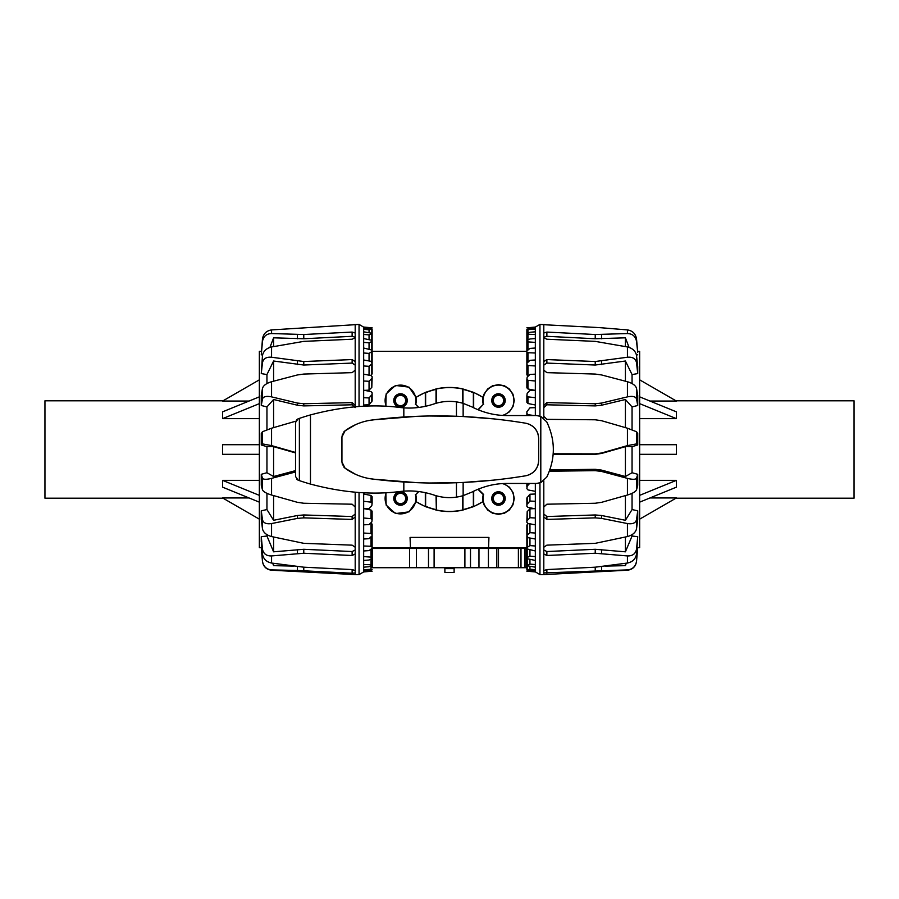 <?xml version="1.0" encoding="UTF-8"?>
<svg xmlns="http://www.w3.org/2000/svg" width="899" height="899" viewBox="0 0 899 899"><rect width="100%" height="100%" fill="white"/><g stroke="black" fill="none" stroke-linecap="round" stroke-linejoin="round"><path stroke-width="1.35" d="M426.407 547.66L426.407 548.469M417.552 547.66L417.552 548.469M472.593 547.66L472.593 548.469M481.448 547.66L481.448 548.469M454.467 567.707L454.119 568.629L444.881 568.629L444.533 567.707M454.119 568.629L454.119 572.483L444.881 572.483L444.881 568.629M410.068 537.411L488.932 537.411L488.573 547.66L410.427 547.66L410.068 537.411M503.373 483.55L509.407 487.168L513.048 492.483L514.273 498.496L512.981 504.822L509.25 510.138L504.44 513.205L498.496 514.374L492.551 513.205L487.741 510.138L483.999 504.822L483.01 501.642L473.795 506.564L462.524 510.16C453.838 512.014 445.162 512.014 436.476 510.16L425.205 506.564L415.99 501.642L409.045 511.857L395.526 513.565L386.132 505.081L385.873 492.663M385.873 406.337L386.121 393.942L395.515 385.446L409.045 387.143L415.99 397.358L425.205 392.436L436.476 388.84C445.162 386.986 453.838 386.986 462.524 388.84L473.795 392.436L483.01 397.358L483.999 394.178L487.741 388.862L492.551 385.795L498.496 384.626L504.44 385.795L509.25 388.862L512.981 394.178L514.273 400.505L513.048 406.517L509.407 411.832L503.373 415.45M462.648 495.787L462.648 509.991A61.907 61.907 0 0 1 436.352 509.991L436.352 495.776M436.026 495.686L436.352 509.991M436.026 509.598A61.581 61.581 0 0 1 425.632 506.272L425.317 506.485A61.907 61.907 0 0 1 415.934 501.518A15.721 15.721 0 0 0 415.743 494.607L418.788 491.551M477.931 489.281L483.257 494.607A15.721 15.721 0 0 0 483.066 501.518L483.01 501.642M483.066 501.518A61.907 61.907 0 0 1 473.683 506.485L473.683 491.191M462.974 495.686L462.974 509.598A61.581 61.581 0 0 0 473.368 506.272L473.683 506.485M491.798 498.496A6.698 6.698 0 0 0 501.844 504.294A6.698 6.698 0 0 0 501.844 492.686A6.698 6.698 0 0 0 491.798 498.496M492.944 498.496A5.54 5.54 0 0 1 501.26 493.686A5.54 5.54 0 0 1 501.26 503.294A5.54 5.54 0 0 1 492.944 498.496M491.753 498.496A6.731 6.731 0 0 1 501.856 492.663A6.731 6.731 0 0 1 501.856 504.328A6.731 6.731 0 0 1 491.753 498.496M493.326 498.496A5.169 5.169 0 0 0 501.08 502.968A5.169 5.169 0 0 0 501.08 494.012A5.169 5.169 0 0 0 493.326 498.496M407.202 498.496A6.698 6.698 0 0 1 397.156 504.294A6.698 6.698 0 0 1 397.156 492.686A6.698 6.698 0 0 1 407.202 498.496M406.056 498.496A5.54 5.54 0 0 0 397.74 493.686A5.54 5.54 0 0 0 397.74 503.294A5.54 5.54 0 0 0 406.056 498.496M407.247 498.496A6.731 6.731 0 0 1 397.144 504.328A6.731 6.731 0 0 1 397.144 492.663A6.731 6.731 0 0 1 407.247 498.496M405.674 498.496A5.169 5.169 0 0 1 397.92 502.968A5.169 5.169 0 0 1 397.92 494.012A5.169 5.169 0 0 1 405.674 498.496M491.798 400.505A6.698 6.698 0 0 1 501.844 394.706A6.698 6.698 0 0 1 501.844 406.314A6.698 6.698 0 0 1 491.798 400.505M492.944 400.505A5.54 5.54 0 0 0 501.26 405.314A5.54 5.54 0 0 0 501.26 395.706A5.54 5.54 0 0 0 492.944 400.505M491.753 400.505A6.731 6.731 0 0 1 501.856 394.672A6.731 6.731 0 0 1 501.856 406.337A6.731 6.731 0 0 1 491.753 400.505M493.326 400.505A5.169 5.169 0 0 1 501.08 396.032A5.169 5.169 0 0 1 501.08 404.988A5.169 5.169 0 0 1 493.326 400.505M407.202 400.505A6.698 6.698 0 0 0 397.156 394.706A6.698 6.698 0 0 0 397.156 406.314A6.698 6.698 0 0 0 407.202 400.505M407.247 400.505A6.731 6.731 0 0 1 397.144 406.337A6.731 6.731 0 0 1 397.144 394.672A6.731 6.731 0 0 1 407.247 400.505M406.056 400.505A5.54 5.54 0 0 0 397.74 395.706A5.54 5.54 0 0 0 397.74 405.314A5.54 5.54 0 0 0 406.056 400.505M405.674 400.505A5.169 5.169 0 0 0 397.92 396.032A5.169 5.169 0 0 0 397.92 404.988A5.169 5.169 0 0 0 405.674 400.505M425.317 492.652L425.317 506.485M418.788 407.449L415.743 404.393A15.721 15.721 0 0 0 415.934 397.482A61.907 61.907 0 0 1 425.317 392.515L425.317 406.348M436.352 403.224L436.352 389.009A61.907 61.907 0 0 1 462.648 389.009L462.648 403.213M473.683 407.809L473.683 392.515A61.907 61.907 0 0 1 483.066 397.482A15.721 15.721 0 0 0 483.257 404.393L477.931 409.719M478.257 409.854L483.257 404.393M462.974 403.314L462.974 389.402A61.581 61.581 0 0 1 473.368 392.728L473.683 392.515M473.368 392.728L473.368 407.652M436.026 403.314L436.026 389.402A61.581 61.581 0 0 0 425.632 392.728L425.317 392.515M425.632 392.728L425.632 406.281M478.257 489.146L483.617 494.506A15.395 15.395 0 0 0 494.529 513.374A15.395 15.395 0 0 0 513.374 502.44A15.395 15.395 0 0 0 502.429 483.606M418.383 491.506L415.743 494.607M415.383 494.506A15.395 15.395 0 0 1 399.527 513.857A15.395 15.395 0 0 1 386.267 492.641M483.617 404.494A15.395 15.395 0 0 1 494.529 385.626A15.395 15.395 0 0 1 513.374 396.56A15.395 15.395 0 0 1 502.429 415.394M418.383 407.494L415.743 404.393M415.383 404.494A15.395 15.395 0 0 0 399.527 385.143A15.395 15.395 0 0 0 386.267 406.359M473.368 506.272L473.368 491.348M425.632 506.272L425.632 492.719M526.87 569.719L526.87 567.707L526.241 567.707L526.241 548.469L526.87 548.469M526.241 567.707L497.349 567.707M497.349 548.469L526.241 548.469M488.427 548.469L496.81 548.469L496.81 567.707L488.427 567.707L488.427 548.469L470.503 548.469L470.503 567.707L428.497 567.707L428.497 548.469L470.503 548.469M488.427 567.707L470.503 567.707M428.497 567.707L372.377 567.707L372.377 548.469L428.497 548.469M370.68 375.49L372.13 373.849L372.13 363.589L369.051 366.309L363.668 365.972L363.668 359.982L371.017 361.331L372.13 363.589M364.634 390.368L369.051 390.144L371.804 387.39L372.13 378.119L369.051 381.277L363.668 381.007L363.668 374.153L371.017 375.557L372.13 376.67L372.13 378.119M372.13 534.399L372.13 524.139L371.017 523.106L371.017 533.512L372.13 534.399L372.13 535.68L369.051 538.681L363.668 539.018L363.668 533.028L371.017 533.512M363.668 404.988L369.051 404.775L372.13 401.01L372.13 394.425L369.051 397.942L363.668 397.718L363.668 390.177L371.017 391.604L372.13 392.818L372.13 394.425M372.13 519.723L371.804 521.914L369.051 524.567L363.668 524.847L363.668 517.993L371.017 518.689L372.13 519.723L372.13 511.183L371.017 510.036L364.713 508.789M372.13 503.305L371.804 505.71L369.051 508.609L363.668 508.823L363.668 501.282L371.017 502.159L372.13 503.305L372.13 496.709L371.017 495.473L363.668 494.012M363.668 327.067L372.13 327.809L363.668 327.146L359.049 324.404L352.127 324.876L355.195 324.528L355.195 333.012L352.127 332.068L303.772 334.518L271.565 333.551C266.441 333.743 263.407 336.372 262.474 341.44L261.272 354.824L262.474 338.889C263.407 333.72 266.441 330.72 271.565 329.911L352.127 324.876L271.565 329.911L271.565 333.551M363.668 571.854L372.13 571.18L363.668 571.933L363.668 569.685L371.017 569.292L372.13 569.719L369.051 570.55L363.668 571.011M369.051 329.776L363.668 329.315L363.668 327.989L372.13 329.068L369.051 329.776L369.051 332.54M369.051 334.889L363.668 334.439L363.668 331.821L372.13 333.282L369.051 334.889L369.051 339.384M363.668 564.561L372.13 564.729L369.051 566.73L363.668 567.179L363.668 556.605L372.13 557.189L371.804 558.436L369.051 560.021L363.668 560.448M369.051 342.822L363.668 342.395L363.668 338.552L372.13 340.35L371.804 341.541L369.051 342.822L369.051 348.936M369.051 353.386L363.668 353.004L363.668 348.025L372.13 350.116L371.804 351.655L369.051 353.386L369.051 360.971M363.668 545.996L371.017 546.277L372.13 546.997L371.804 548.604L369.051 550.593L363.668 550.975L363.668 539.018M363.668 501.282L363.668 492.742M363.668 517.993L363.668 508.823M363.668 533.028L363.668 524.847M363.668 556.605L363.668 550.975M363.668 569.685L363.668 567.179M363.668 327.989L363.668 327.146M363.668 331.821L363.668 329.315M363.668 338.552L363.668 334.439M363.668 348.025L363.668 342.395M363.668 359.982L363.668 353.004M363.668 374.153L363.668 365.972M363.668 390.177L363.668 381.007M363.668 406.258L363.668 397.718M369.051 404.775L369.051 397.942M369.051 390.144L369.051 381.277M372.13 535.242L372.13 546.997M369.051 375.186L369.051 366.309M372.13 544.243L372.13 557.189M372.13 550.918L372.13 564.729M372.13 347.093L372.13 333.282M369.051 328.573L369.051 327.618M372.13 343.912L372.13 329.573M372.13 347.632L372.13 333.821M372.13 354.094L372.13 341.159M372.13 362.904L372.13 351.161M363.668 571.933L359.049 574.596L355.195 574.596L355.195 570.55L352.127 569.573L303.772 567.19L271.565 563.044C266.441 561.976 263.407 558.998 262.474 554.099L261.272 541.389L261.272 536.692L262.474 549.12C263.407 553.795 266.441 556.065 271.565 555.93L303.772 553.245L352.127 555.492L355.195 553.964L352.127 555.492L352.127 551.537L355.195 549.986L352.127 551.537L303.772 549.289L303.772 553.245M355.195 570.55L355.195 547.244L352.127 545.154L303.772 543.333L271.565 536.568C266.441 535.119 263.407 532.545 262.474 528.848L261.272 519.375L261.272 510.801L262.474 519.746C263.407 523.049 266.441 524.319 271.565 523.555L297.434 518.397L303.772 517.858L352.127 519.431L355.195 516.936L355.195 507.036L352.127 504.204L303.772 503.249L297.434 502.327L271.565 495.023C266.441 493.461 263.407 491.742 262.474 489.865L261.272 485.28L261.272 474.301L262.474 478.223C263.407 479.583 266.441 479.639 271.565 478.38L295.445 471.986M295.535 452.455L271.565 445.612L262.474 443.904L261.272 444.994L261.272 433.509L262.474 431.722L271.565 428.216L295.557 421.249M355.195 406.798L355.195 405.449L352.127 402.628L303.772 403.741L297.434 403.067L271.565 396.875C266.441 395.852 263.407 396.526 262.474 398.909L261.272 405.494L261.272 395.493L262.474 388.312C263.407 385.457 266.441 383.266 271.565 381.727L297.434 374.95L303.772 374.063L352.127 372.647L355.195 370.13L355.195 361.634L352.127 359.578L303.772 361.522L271.565 357.24C266.441 356.779 263.407 358.589 262.474 362.668L261.272 373.591L262.474 355.476C263.407 351.082 266.441 348.239 271.565 346.958L303.772 341.373L352.127 339.226L355.195 337.664L355.195 333.012L352.127 332.068L352.127 336.316L303.772 338.754L273.588 337.822L269.936 347.396M355.195 547.244L355.195 516.936M355.195 507.036L355.195 492.202M355.195 405.449L355.195 370.13M355.195 361.634L355.195 337.664M355.195 337.271L352.127 336.316M355.195 365.151L352.127 363.084L303.772 365.028L273.588 361.016L266.947 374.568L261.272 373.591M262.564 354.903L261.272 354.824M355.195 407.618L352.127 404.797L303.772 405.91L297.434 405.224L273.588 399.504L266.947 406.921L261.272 405.494M295.535 452.905L273.588 446.646L266.947 446.634L261.272 444.994M261.856 547.513L259.35 547.66L259.35 351.34L261.373 351.307M261.272 536.692L266.947 536.018L266.947 534.647M261.272 510.801L266.947 509.564L266.947 493.326M261.272 474.301L266.947 472.728L266.947 446.634M266.947 429.688L266.947 406.921M266.947 383.57L266.947 374.568M273.588 346.553L273.588 337.822M273.588 381.187L273.588 361.016M273.588 427.621L273.588 399.504M266.947 472.728L273.588 476.515L295.535 470.627M273.588 476.515L273.588 446.646M266.947 509.564L273.588 520.285L297.434 515.498L303.772 514.958L352.127 516.532L355.195 514.026M273.588 520.285L273.588 495.607M266.947 536.018L273.588 551.817L303.772 549.289M273.588 551.817L273.588 537.04M272.7 563.212L273.588 565.651L273.588 563.347M273.588 565.651L293.4 566.1M359.049 574.596L359.049 492.483M359.049 406.517L359.049 324.404M261.272 547.513L262.474 561.279C263.407 566.516 266.441 569.393 271.565 569.899L297.434 570.483L271.565 570.213C266.362 569.539 263.328 566.617 262.474 561.448L261.272 547.693M355.195 572.921L352.127 573.236L355.195 572.921M297.434 566.628L297.434 570.483L352.127 573.236L352.127 569.573M526.87 395.695L527.196 393.29L529.949 390.391L535.332 390.177L535.332 397.718L527.983 396.841L526.87 395.695L526.87 402.291L527.983 403.527L535.332 404.988M526.87 379.277L527.196 377.086L529.949 374.433L535.332 374.153L535.332 381.007L527.983 380.311L526.87 379.277L526.87 387.817L527.983 388.964L534.287 390.211M535.332 494.012L529.949 494.225L526.87 497.99L526.87 504.575L529.949 501.058L535.332 501.282L535.332 508.823L527.983 507.396L526.87 506.182L526.87 504.575M526.87 364.601L526.87 374.861L527.983 375.894L527.983 365.488L526.87 364.601L526.87 363.32L529.949 360.319L535.332 359.982L535.332 365.972L527.983 365.488M534.366 508.632L529.949 508.856L527.196 511.61L526.87 520.881L529.949 517.723L535.332 517.993L535.332 524.847L527.983 523.443L526.87 522.33L526.87 520.881M528.32 523.51L526.87 525.151L526.87 535.411L529.949 532.691L535.332 533.028L535.332 539.018L527.983 537.669L526.87 535.411M534.175 415.552L527.983 414.675L526.87 413.428L526.87 411.72L529.949 407.809L535.332 407.663L535.332 415.552M535.332 483.448L535.332 491.337L527.983 489.921L526.87 488.629L527.196 486.089L529.657 483.448M526.87 350.936L529.949 348.407L535.332 348.025L535.332 353.004L527.983 352.723L526.87 352.003L526.87 350.936M529.949 338.979L535.332 338.552L535.332 342.395L526.87 341.811L527.196 340.564L529.949 338.979M535.332 550.975L526.87 548.884L527.196 547.345L529.949 545.614L535.332 545.996L535.332 560.448L526.87 558.65L527.196 557.459L529.949 556.178L535.332 556.605M529.949 332.27L535.332 331.821L535.332 334.439L526.87 334.271L529.949 332.27M529.949 328.45L535.332 327.989L535.332 329.315L526.87 329.573L529.949 328.45M535.332 567.179L526.87 565.718L529.949 564.111L535.332 564.561L535.332 571.011L526.87 569.932L529.949 569.224L535.332 569.685M526.87 327.82L535.332 327.067L526.87 327.82M535.332 571.933L526.87 571.191L535.332 571.854L539.951 574.596L543.805 574.596L543.805 572.921L627.435 569.899C632.559 569.393 635.593 566.516 636.526 561.279L637.728 547.513L636.526 561.448C635.672 566.617 632.638 569.539 627.435 570.213L543.805 574.596M535.332 571.011L535.332 571.854M535.332 560.448L535.332 564.561M535.332 539.018L535.332 545.996M535.332 524.847L535.332 533.028M535.332 508.823L535.332 517.993M535.332 491.337L535.332 501.282M535.332 397.718L535.332 407.663M535.332 381.007L535.332 390.177M535.332 365.972L535.332 374.153M535.332 353.004L535.332 359.982M535.332 342.395L535.332 348.025M535.332 334.439L535.332 338.552M535.332 329.315L535.332 331.821M535.332 327.146L535.332 327.989M529.949 570.427L529.949 571.382M529.949 566.46L529.949 569.224M526.87 343.912L526.87 329.573M529.949 559.616L529.949 564.111M526.87 348.082L526.87 334.271M529.949 550.064L529.949 556.178M526.87 354.757L526.87 341.811M529.949 538.029L529.949 545.614M529.949 523.814L529.949 532.691M529.949 508.856L529.949 517.723M526.87 483.448L526.87 486.921M526.87 415.552L526.87 413.428L526.87 415.552M526.87 363.758L526.87 352.003M526.87 536.096L526.87 547.839M526.87 544.906L526.87 557.841M526.87 551.368L526.87 565.179M526.87 343.676L526.87 329.337M529.949 494.225L529.949 501.058M543.805 549.986L546.873 551.537L546.873 555.492L543.805 553.964L546.873 555.492L595.228 553.245L627.435 555.93C632.559 556.065 635.593 553.795 636.526 549.12L637.728 536.692L636.526 554.099C635.593 558.998 632.559 561.976 627.435 563.044L595.228 567.19L546.873 569.573L543.805 570.55L543.805 572.921M543.805 480.796L543.805 516.936L546.873 519.431L595.228 517.858L601.566 518.397L627.435 523.555C632.559 524.319 635.593 523.049 636.526 519.746L637.728 510.801L637.728 519.375L636.526 528.848C635.593 532.545 632.559 535.119 627.435 536.568L595.228 543.333L546.873 545.154L543.805 547.244L543.805 570.55M549.311 471.245L595.228 470.649L601.566 471.447L627.435 478.38C632.559 479.639 635.593 479.583 636.526 478.223L637.728 474.301L637.728 485.28L636.526 489.865C635.593 491.742 632.559 493.461 627.435 495.023L601.566 502.327L595.228 503.249L546.873 504.204L543.805 507.036M535.332 327.067L539.951 324.404L546.873 324.876L543.805 324.528L543.805 416.316L546.873 419.35L595.228 419.788L601.566 420.71L627.435 428.216L636.526 431.722L637.728 433.509L637.728 444.994L636.526 443.904L627.435 445.612L601.566 452.995L595.228 453.883L553.132 453.793M543.805 370.13L546.873 372.647L595.228 374.063L601.566 374.95L627.435 381.727C632.559 383.266 635.593 385.457 636.526 388.312L637.728 395.493L637.728 405.494L636.526 398.909C635.593 396.526 632.559 395.852 627.435 396.875L601.566 403.067L595.228 403.741L546.873 402.628L543.805 405.449M543.805 337.664L546.873 339.226L595.228 341.373L627.435 346.958C632.559 348.239 635.593 351.082 636.526 355.476L637.728 366.803L637.728 373.591L636.526 362.668C635.593 358.589 632.559 356.779 627.435 357.24L595.228 361.522L546.873 359.578L543.805 361.634M627.435 333.551L627.435 329.911L601.566 327.787L627.435 329.911C632.559 330.72 635.593 333.72 636.526 338.889L637.728 352.419L636.526 341.44C635.593 336.372 632.559 333.743 627.435 333.551L595.228 334.518L546.873 332.068L543.805 333.012M543.805 516.936L543.805 547.244M543.805 416.316L543.805 418.204M601.566 327.787L595.228 327.382L601.566 327.787M546.873 324.876L595.228 327.382M543.805 337.271L546.873 336.316L543.805 337.271M549.806 469.896L595.228 469.312L601.566 470.11L625.412 476.515L632.053 472.728L637.728 474.301M543.805 514.026L546.873 516.532L595.228 514.958L601.566 515.498L625.412 520.285L632.053 509.564L637.728 510.801M546.873 551.537L595.228 549.289L625.412 551.817L632.053 536.018L637.728 536.692M637.627 351.307L639.65 351.34L639.65 547.66L637.728 547.693M637.728 444.994L632.053 446.634L632.053 472.728M632.053 493.326L632.053 509.564M632.053 534.647L632.053 536.018M637.144 547.513L637.728 547.513M637.728 354.824L636.436 354.903M637.728 373.591L632.053 374.568L632.053 383.57M637.728 405.494L632.053 406.921L632.053 429.688M625.412 563.347L625.412 565.651L626.3 563.212M605.6 566.1L625.412 565.651M625.412 537.04L625.412 551.817M625.412 495.607L625.412 520.285M632.053 446.634L625.412 446.646L601.566 453.444L595.228 454.332L553.099 454.242M625.412 446.646L625.412 476.515M632.053 406.921L625.412 399.504L601.566 405.224L595.228 405.91L546.873 404.797L543.805 407.618M625.412 399.504L625.412 427.621M632.053 374.568L625.412 361.016L595.228 365.028L546.873 363.084L543.805 365.151M625.412 361.016L625.412 381.187M629.064 347.396L625.412 337.822L595.228 338.754L546.873 336.316L546.873 332.068M625.412 337.822L625.412 346.553M539.951 324.404L539.951 416.102M539.951 482.898L539.951 574.596M639.65 519.161L676.385 497.956L649.966 497.956M639.65 495.36L676.385 480.358L676.385 487.168L639.65 502.159M639.65 480.358L676.385 480.358M639.65 444.69L676.385 444.69L676.385 454.31L639.65 454.31M639.65 396.841L676.385 411.832L676.385 418.642L639.65 418.642M676.385 418.642L639.65 403.64M639.65 379.839L676.385 401.044L649.966 401.044M675.981 400.808L854.05 400.808L854.05 498.192L675.981 498.192M259.35 379.839L222.615 401.044L249.034 401.044M259.35 403.64L222.615 418.642L222.615 411.832L259.35 396.841M259.35 418.642L222.615 418.642M259.35 454.31L222.615 454.31L222.615 444.69L259.35 444.69M259.35 502.159L222.615 487.168L222.615 480.358L259.35 480.358M222.615 480.358L259.35 495.36M259.35 519.161L222.615 497.956L249.034 497.956M223.019 498.192L44.95 498.192L44.95 400.808L223.019 400.808M430.239 416.001L456.456 416.259L456.456 401.887C448.916 400.785 441.431 401.471 434.003 403.943C423.957 407.281 413.9 408.584 403.831 407.854L400.426 407.539C372.501 403.909 342.519 406.37 310.47 414.922A231.425 231.425 0 0 0 299.378 418.383L304.031 416.855M456.456 401.887A48.119 48.119 0 0 1 463.142 403.359L463.142 416.54L494.439 418.945M494.439 480.055L463.142 482.46L463.142 495.641L471.739 492.169C483.291 486.292 495.147 483.381 507.317 483.448L536.445 483.448L540.805 482.594L546.772 477.077C555.515 458.692 555.515 440.308 546.772 421.923L540.805 416.406L536.445 415.552L507.317 415.552C495.147 415.619 483.291 412.708 471.739 406.831L463.142 403.359M463.142 495.641A48.119 48.119 0 0 1 456.456 497.113L456.456 482.741L430.239 482.999M296.67 419.732L298.12 418.822L295.535 422.463L295.535 476.537L298.12 480.178L299.378 480.617A231.425 231.425 0 0 0 310.47 484.078C342.519 492.63 372.501 495.091 400.426 491.461L403.831 491.146C413.9 490.416 423.957 491.719 434.003 495.057C441.431 497.529 448.916 498.215 456.456 497.113M368.444 420.586L374.04 419.777C363.443 420.822 353.79 424.497 345.081 430.778L355.734 424.598M357.296 423.923L360.735 422.631M343.71 432.082L345.081 430.778L341.935 436.993L342.508 434.082M342.508 464.918L341.935 462.007L345.081 468.222L343.71 466.929M355.723 474.402L345.081 468.222C353.79 474.503 363.443 478.178 374.04 479.223L368.433 478.414M360.859 476.414L357.296 475.077M416.451 482.628L374.04 479.223C424.103 485.325 474.694 484.179 525.803 475.773C533.759 473.852 538.052 468.795 538.67 460.58L538.67 438.42C538.052 430.205 533.759 425.148 525.803 423.227C474.694 414.821 424.103 413.675 374.04 419.777L416.451 416.372M463.142 482.46A533.545 533.545 0 0 1 456.456 482.741M513.16 477.729L508.418 478.38M508.418 420.62L513.16 421.271M456.456 416.259A533.545 533.545 0 0 1 463.142 416.54M525.803 423.227L527.882 423.732M529.241 424.227L533.006 426.497M534.343 427.722L536.793 431.059M537.523 432.588L538.119 434.363M538.119 464.637L537.523 466.412M536.793 467.941L534.343 471.278M533.006 472.503L529.241 474.773M527.882 475.268L525.803 475.773M341.935 462.007L341.935 436.993M304.031 482.145L299.378 480.617L299.378 418.383L298.12 418.822M298.12 480.178L296.67 479.268M524.87 567.707L524.87 548.469M520.982 567.707L520.982 548.469M518.386 567.707L518.386 548.469M498.496 567.707L498.496 548.469M478.965 567.707L478.965 548.469M464.895 567.707L464.895 548.469M434.105 567.707L434.105 548.469M416.394 567.707L416.394 548.469M409.584 567.707L409.584 548.469M371.017 495.473L371.017 502.159M371.017 510.036L371.017 518.689M371.017 537.006L371.017 546.277M371.017 549.177L371.017 556.65M371.017 558.897L371.017 564.381M371.017 565.921L371.017 569.292M371.017 570.078L371.017 571.258M371.804 328.91L371.804 327.787M371.804 332.99L371.804 329.45M371.804 339.934L371.804 334.068M371.804 349.576L371.804 341.541M371.804 361.69L371.804 351.655M371.804 374.501L371.804 364.196M371.804 387.39L371.804 378.827M371.804 401.819L371.804 395.2M262.474 554.099L262.474 549.12M262.474 528.848L262.474 519.746M262.474 489.865L262.474 478.223M262.474 443.904L262.474 431.722M262.474 398.909L262.474 388.312M262.474 362.668L262.474 355.476M262.474 341.44L262.474 338.889M271.565 563.044L271.565 555.93M271.565 536.568L271.565 523.555M271.565 495.023L271.565 478.38M271.565 445.612L271.565 428.216M271.565 396.875L271.565 381.727M271.565 357.24L271.565 346.958M303.772 338.754L303.772 334.518M297.434 338.766L297.434 334.529M352.127 363.084L352.127 359.578M303.772 365.028L303.772 361.522M297.434 364.668L297.434 361.162M352.127 404.797L352.127 402.628M303.772 405.91L303.772 403.741M297.434 405.224L297.434 403.067M297.434 515.498L297.434 518.397M352.127 516.532L352.127 519.431M303.772 514.958L303.772 517.858M297.434 549.469L297.434 553.424M303.772 567.19L303.772 570.696M527.983 328.922L527.983 327.742M527.983 333.079L527.983 329.708M527.983 340.103L527.983 334.619M527.983 349.823L527.983 342.35M527.196 524.499L527.196 534.804M527.196 511.61L527.196 520.173M527.196 483.448L527.196 486.089M527.983 388.964L527.983 380.311M527.983 415.552L527.983 414.675M527.983 403.527L527.983 396.841M527.983 361.994L527.983 352.723M527.196 570.09L527.196 571.213M527.196 566.01L527.196 569.55M527.196 559.066L527.196 564.932M527.196 549.424L527.196 557.459M527.196 537.31L527.196 547.345M527.196 497.181L527.196 503.8M636.526 549.12L636.526 554.099M636.526 519.746L636.526 528.848M636.526 478.223L636.526 489.865M636.526 431.722L636.526 443.904M636.526 388.312L636.526 398.909M636.526 355.476L636.526 362.668M636.526 338.889L636.526 341.44M627.435 555.93L627.435 563.044M627.435 523.555L627.435 536.568M627.435 478.38L627.435 495.023M627.435 428.216L627.435 445.612M627.435 381.727L627.435 396.875M627.435 346.958L627.435 357.24M595.228 469.312L595.228 470.649M546.873 516.532L546.873 519.431M601.566 470.11L601.566 471.447M595.228 514.958L595.228 517.858M601.566 515.498L601.566 518.397M595.228 549.289L595.228 553.245M601.566 549.469L601.566 553.424M601.566 405.224L601.566 403.067M546.873 404.797L546.873 402.628M595.228 405.91L595.228 403.741M601.566 364.668L601.566 361.162M546.873 363.084L546.873 359.578M595.228 365.028L595.228 361.522M601.566 338.766L601.566 334.529M595.228 338.754L595.228 334.518M601.566 566.628L601.566 570.483M595.228 567.19L595.228 570.696M546.873 569.573L546.873 573.236M540.805 416.406L540.805 482.594M403.831 481.965L403.831 491.146M403.831 407.854L403.831 417.035M310.47 414.922L310.47 484.078M443.533 547.66L443.533 548.469M455.467 547.66L455.467 548.469M372.13 547.66L410.427 547.66M488.573 547.66L526.87 547.66M372.13 351.34L526.87 351.34M271.565 570.213L355.195 574.596"/></g></svg>
